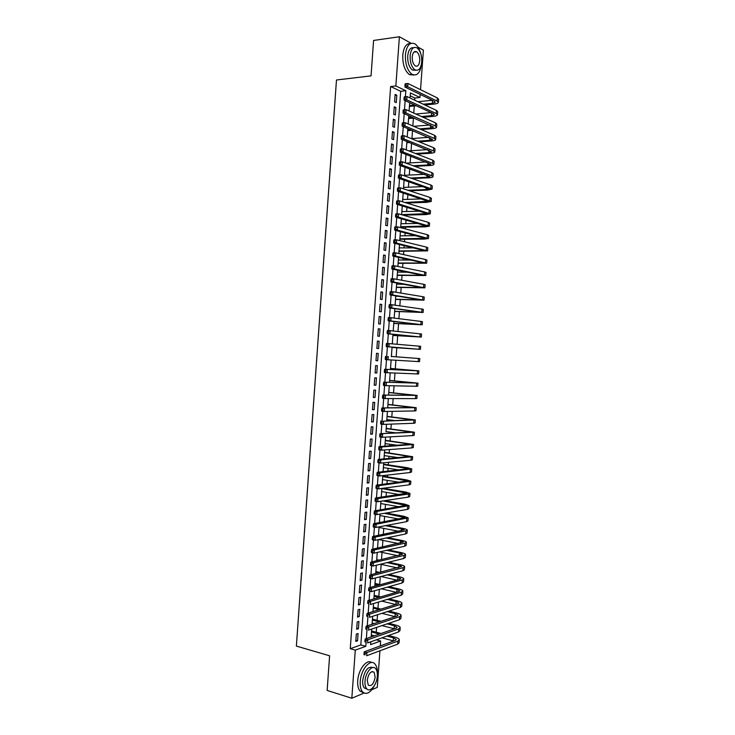 <?xml version="1.0" encoding="UTF-8"?>
<svg xmlns="http://www.w3.org/2000/svg" width="735" height="735" viewBox="0 0 735 735"><rect width="100%" height="100%" fill="white"/><g stroke="black" fill="none" stroke-linecap="round" stroke-linejoin="round"><path stroke-width="1.1" d="M418.022 47.123L423.397 50.118L420.53 89.679M420.19 94.42L419.97 97.498L410.406 92.922L410.047 97.985M414.705 100.18L414.862 98.021L419.97 97.498M376.256 632.219L376.605 627.414M377.119 620.303L377.514 614.745M377.974 608.378L378.433 602.075M378.837 596.452L379.352 589.406M379.701 584.518L380.261 576.718M380.583 572.253L381.153 564.379M381.502 559.638L382.025 552.389M382.411 547.024L382.889 540.4M383.321 534.391L383.753 528.391M384.24 521.767L384.625 516.393M385.149 509.125L385.489 504.375M386.059 496.483L386.362 492.358M386.61 488.867L386.693 487.792M386.977 483.832L387.226 480.341M387.483 476.886L387.611 475.067M387.887 471.181L388.098 468.314M388.346 464.906L388.53 462.333M388.806 458.521L388.971 456.279M389.21 452.916L389.449 449.59M389.725 445.851L389.835 444.243M390.074 440.917L390.377 436.847M390.634 433.181L390.708 432.208M390.946 428.918L391.296 424.095M391.81 416.91L392.214 411.343M392.683 404.902L393.142 398.572M393.547 392.885L394.061 385.811M394.419 380.868L394.98 373.031M395.283 368.841L395.908 360.251M396.156 356.806L396.808 347.774M397.065 344.265L397.681 335.739M397.984 331.476L398.554 323.694M398.912 318.678L399.417 311.64M399.84 305.87L400.29 299.586M400.759 293.054L401.163 287.523M401.687 280.237L402.036 275.46M402.275 272.152L402.348 271.114M402.615 267.421L402.909 263.387M403.147 260.034L403.267 258.362M403.543 254.586L403.781 251.306M404.029 247.906L404.195 245.6M404.471 241.751L404.654 239.224M404.902 235.779L405.114 232.839M405.398 228.916L405.527 227.133M405.775 223.651L406.042 220.068M406.326 216.062L406.4 215.043M406.657 211.505L406.96 207.288M407.53 199.369L407.888 194.509M408.412 187.214L408.807 181.729M409.294 175.059L409.735 168.931M410.167 162.904L410.654 156.132M411.049 150.739L411.582 143.325M411.931 138.566L412.51 130.518M412.84 125.97L413.41 118.105M413.768 113.08L414.283 105.969M376.357 639.836L380.647 640.993L380.289 645.918M379.931 650.787L377.285 687.381L371.855 689.706M356.319 634.121L355.795 641.407L357.55 640.801L358.074 633.533L356.319 634.121M357.192 621.975L356.668 629.261L358.414 628.682L358.937 621.415L357.192 621.975M358.064 609.82L357.541 617.115L359.286 616.564L359.81 609.287L358.064 609.82M358.937 597.656L358.414 604.951L360.159 604.436L360.683 597.16L358.937 597.656M359.81 585.492L359.286 592.796L361.032 592.309L361.556 585.023L359.81 585.492M360.692 573.318L360.168 580.622L361.905 580.163L362.428 572.887L360.692 573.318M361.565 561.145L361.041 568.449L362.778 568.026L363.31 560.741L361.565 561.145M362.438 548.962L361.914 556.276L363.66 555.88L364.183 548.586L362.438 548.962M363.32 536.77L362.787 544.084L364.532 543.725L365.056 536.431L363.32 536.77M364.192 524.579L363.669 531.901L365.405 531.561L365.929 524.266L364.192 524.579M365.075 512.387L364.542 519.7L366.278 519.397L366.802 512.102L365.075 512.387M365.947 500.177L365.424 507.499L367.151 507.233L367.684 499.929L365.947 500.177M366.829 487.976L366.296 495.298L368.033 495.059L368.557 487.746L366.829 487.976M367.702 475.756L367.178 483.088L368.906 482.877L369.429 475.563L367.702 475.756M368.584 463.537L368.06 470.869L369.788 470.694L370.311 463.381L368.584 463.537M369.466 451.308L368.933 458.649L370.66 458.502L371.184 451.18L369.466 451.308M370.339 439.08L369.815 446.421L371.542 446.301L372.066 438.979L370.339 439.08M371.221 426.842L370.697 434.192L372.415 434.1L372.939 426.778L371.221 426.842M372.103 414.604L371.57 421.954L373.297 421.89L373.821 414.568L372.103 414.604M372.985 402.357L372.452 409.707L374.17 409.68L374.703 402.348L372.985 402.357M373.867 390.11L373.334 397.46L375.052 397.46L375.576 390.129L373.867 390.11M374.749 377.845L374.216 385.204L375.934 385.241L376.458 377.9L374.749 377.845M375.631 365.589L375.098 372.948L376.807 373.012L377.34 365.672L375.631 365.589M376.513 353.315L375.98 360.683L377.689 360.775L378.222 353.434L376.513 353.315M377.395 341.04L376.862 348.408L378.571 348.537L379.104 341.196L377.395 341.04M378.277 328.765L377.744 336.134L379.453 336.29L379.977 328.949L378.277 328.765M379.159 316.482L378.626 323.85L380.335 324.043L380.859 316.693L379.159 316.482M380.041 304.189L379.508 311.566L381.217 311.787L381.741 304.437L380.041 304.189M380.923 291.896L380.399 299.274L382.099 299.531L382.623 292.172L380.923 291.896M381.814 279.594L381.281 286.972L382.981 287.266L383.505 279.897L381.814 279.594M382.696 267.292L382.163 274.669L383.863 274.991L384.396 267.623L382.696 267.292M383.578 254.981L383.045 262.367L384.745 262.717L385.278 255.348L383.578 254.981M384.469 242.66L383.936 250.047L385.627 250.433L386.16 243.055L384.469 242.66M385.351 230.34L384.818 237.727L386.509 238.14L387.042 230.762L385.351 230.34M386.242 218.01L385.71 225.406L387.4 225.847L387.924 218.47L386.242 218.01M387.125 205.671L386.592 213.076L388.282 213.545L388.815 206.167L387.125 205.671M388.016 193.333L387.483 200.738L389.164 201.243L389.697 193.856L388.016 193.333M388.898 180.994L388.365 188.399L390.055 188.932L390.588 181.545L388.898 180.994M389.789 168.637L389.256 176.051L390.937 176.62L391.47 169.225L389.789 168.637M390.68 156.289L390.147 163.703L391.829 164.3L392.361 156.904L390.68 156.289M391.562 143.922L391.029 151.346L392.71 151.97L393.243 144.575L391.562 143.922M392.453 131.556L391.92 138.979L393.602 139.641L394.135 132.236L392.453 131.556M393.344 119.189L392.812 126.613L394.484 127.302L395.017 119.897L393.344 119.189M394.236 106.805L393.703 114.237L395.375 114.963L395.908 107.558L394.236 106.805M409.285 108.523L409.487 106.428M408.412 120.623L408.614 118.528M407.539 132.723L407.741 130.628M406.666 144.813L406.868 142.719M405.793 156.895L405.996 154.8M405.5 161.746L405.408 162.922M404.921 168.976L405.095 167.268M404.627 173.827L404.516 175.298M404.048 181.049L404.167 180.149M403.699 185.9L403.644 187.407M402.881 197.963L402.771 199.525M402.008 210.026L401.898 211.625M401.145 222.08L401.025 223.725M400.74 227.675L400.768 227.207M400.217 234.134L400.152 235.816M399.803 240.611L399.904 239.252M399.399 246.179L399.28 247.906M398.829 253.391L399.031 251.296M398.535 258.215L398.407 259.988M397.957 265.427L398.159 263.332M397.663 270.25L397.534 272.069M397.093 277.462L397.295 275.368M396.22 289.489L396.422 287.394M396.661 284.142L396.744 283.021M395.356 301.515L395.559 299.421M394.484 313.533L394.695 311.438M393.62 325.541L393.822 323.446M393.326 330.355L393.28 330.98M392.756 337.549L392.959 335.454M392.462 342.354L392.352 343.87M391.884 349.557L392.095 347.453M391.075 361.556L391.185 359.966M391.443 356.457L391.544 354.353M390.156 373.536L390.257 372.838M390.579 368.446L390.671 366.342M389.706 380.436L389.807 378.332M388.843 392.416L388.944 390.322M387.979 404.397L388.08 402.302M386.803 420.659L386.886 419.602M387.115 416.368L387.216 414.274M386.491 424.27L386.013 431.61M386.252 428.33L386.353 426.245M385.021 445.382L385.149 443.618M385.388 440.293L385.489 438.207M384.111 457.326L384.286 455.617M384.524 452.255L384.625 450.169M383.293 469.279L383.422 467.607M383.661 464.208L383.762 462.784M382.439 481.223L382.549 479.597M382.797 476.151L382.843 475.609M381.52 493.157L381.685 491.577M380.656 505.092L380.822 503.558M379.848 517.027L379.958 515.529M378.938 528.943L379.095 527.491M379.444 522.64L379.453 521.813M378.13 540.868L378.222 539.637M378.525 535.365L378.589 533.729M377.634 547.722L377.735 545.646M376.779 559.629L376.871 557.562M375.916 571.536L376.017 569.469M375.061 583.434L375.153 581.367M374.198 595.332L374.299 593.264M373.343 607.22L373.435 605.162M372.121 624.153L372.195 623.05M372.48 619.109L372.581 617.042M414.862 98.021L410.204 95.807M371.212 636.051L371.34 634.966M371.625 630.988L371.763 629.041M390.634 86.537L350.264 648.702L360.812 644.953L400.676 91.296L390.634 86.537L395.853 85.958L399.39 36.75L411.131 43.282M395.127 94.429L394.594 101.853L396.266 102.615L396.799 95.201L395.127 94.429M364 693.059L351.826 698.25L327.139 690.431L329.611 655.785L296.38 646.093L336.474 79.996L371.046 75.87L373.582 40.453L399.39 36.75M351.826 698.25L355.29 650.117L365.791 646.341L366.067 642.519M350.264 648.702L355.29 650.117M405.417 96.717L405.849 90.745L395.853 85.958M366.352 638.614L366.995 629.73M367.27 625.852L367.913 616.922M368.189 613.082L368.841 604.115M369.117 600.302L369.76 591.308M370.036 587.522L370.688 578.491M370.954 574.733L371.607 565.665M371.882 561.935L372.535 552.83M372.801 549.137L373.463 539.995M373.729 536.329L374.391 527.151M374.648 523.513L375.309 514.307M375.576 510.696L376.237 501.454M376.495 497.871L377.165 488.591M377.423 485.045L378.093 475.72M378.35 472.21L379.021 462.848M379.269 459.366L379.949 449.976M380.197 446.522L380.877 437.086M381.125 433.668L381.805 424.196M382.053 420.806L382.742 411.306M382.981 407.934L383.67 398.398M383.909 395.062L384.598 385.489M384.837 382.191L385.526 372.581M385.765 369.301L386.463 359.654M386.693 356.42L387.391 346.745M387.63 343.502L388.319 333.846M388.558 330.566L389.256 320.938M389.495 317.621L390.184 308.029M390.423 304.676L391.112 295.102M391.36 291.731L392.049 282.185M392.297 278.767L392.977 269.249M393.225 265.804L393.914 256.313M394.162 252.831L394.842 243.377M395.099 239.858L395.779 230.422M396.036 226.876L396.716 217.468M396.973 213.885L397.644 204.514M397.911 200.894L398.581 191.541M398.848 187.894L399.518 178.568M399.785 174.884L400.456 165.595M400.722 161.875L401.393 152.604M401.659 148.856L402.33 139.622M402.596 135.828L403.267 126.622M403.533 122.8L404.204 113.622M404.48 109.763L405.141 100.612M370.789 641.811L370.587 644.613L380.647 640.993M409.698 102.725L409.11 110.976M408.77 115.643L408.173 123.967M407.842 128.551L407.236 136.949M406.905 141.451L406.299 149.931M405.977 154.35L405.362 162.904M405.049 167.249L404.425 175.867M404.112 180.13L403.487 188.821M403.184 193.011L402.55 201.776M402.256 205.892L401.622 214.721M401.328 218.754L400.685 227.666M400.4 231.617L399.748 240.602M399.472 244.479L398.82 253.529M398.545 257.323L397.883 266.456M397.617 270.168L396.955 279.373M396.689 283.012L396.018 292.282M395.761 295.847L395.09 305.181M394.842 308.672L394.162 318.08M393.914 321.489L393.225 330.98M392.986 334.306L392.297 343.861M392.058 347.113L391.369 356.723M391.139 359.966L390.441 369.521M390.202 372.838L389.522 382.31M389.274 385.71L388.604 395.099M388.346 398.563L387.676 407.879M387.418 411.425L386.757 420.659M385.563 437.114L384.91 446.191M384.644 449.958L383.992 458.943M383.716 462.784L383.073 471.695M382.788 475.609L382.154 484.448M381.86 488.435L381.226 497.182M380.941 501.242L380.307 509.925M380.013 514.05L379.389 522.649M379.085 526.857L378.47 535.374M378.167 539.655L377.56 548.089M377.239 552.444L376.642 560.796M376.32 565.224L375.723 573.502M375.401 578.004L374.804 586.208M374.473 590.775L373.885 598.896M373.555 603.545L372.976 611.584M372.636 616.307L372.057 624.263M371.708 629.059L371.147 636.942M400.676 91.296L405.849 90.745M360.812 644.953L365.791 646.341M395.053 95.385L396.799 95.201M394.171 107.723L395.908 107.558M393.28 120.053L395.017 119.897M392.398 132.374L394.135 132.236M391.507 144.694L393.243 144.575M390.625 157.014L392.361 156.904M389.743 169.326L391.47 169.225M388.852 181.628L390.588 181.545M387.97 193.921L389.697 193.856M387.088 206.213L388.815 206.167M386.206 218.506L387.924 218.47M385.324 230.79L387.042 230.762M384.433 243.064L386.16 243.055M383.551 255.339L385.278 255.348M382.669 267.604L384.396 267.623M381.787 279.86L383.505 279.897M380.914 292.117L382.623 292.172M380.032 304.363L381.741 304.437M379.15 316.61L380.859 316.693M378.268 328.848L379.977 328.949M377.386 341.086L379.104 341.196M375.98 360.646L377.689 360.775M375.107 372.865L376.807 373.012M374.225 385.076L375.934 385.241M373.343 397.286L375.052 397.46M372.47 409.487L374.17 409.68M371.588 421.688L373.297 421.89M370.716 433.88L372.415 434.1M369.843 446.071L371.542 446.301M368.961 458.254L370.66 458.502M368.088 470.428L369.788 470.694M367.215 482.601L368.906 482.877M366.342 494.765L368.033 495.059M365.46 506.929L367.151 507.233M364.588 519.085L366.278 519.397M363.715 531.23L365.405 531.561M362.842 543.376L364.532 543.725M361.969 555.513L363.66 555.88M361.096 567.65L362.778 568.026M360.223 579.777L361.905 580.163M359.351 591.895L361.032 592.309M358.478 604.014L360.159 604.436M357.614 616.132L359.286 616.564M356.741 628.241L358.414 628.682M355.869 640.341L357.55 640.801M405.058 84.249L404.957 85.554L406.06 85.435L406.152 84.121L405.058 84.249L405.205 83.799L407.953 83.496L407.723 86.758L437.114 101.053L438.382 102.459C438.097 103.267 436.59 103.81 433.852 104.104L424.867 104.958M416.295 105.776L409.432 106.428M417.93 101.696L432.309 100.282M409.496 105.537L414.705 105.041M423.277 104.214L432.281 103.35L435.295 102.257L434.44 101.32L404.967 87.061L404.957 85.554M406.152 84.121L407.953 83.496L437.343 97.939L438.611 99.354L438.4 102.275M406.06 85.435L407.723 86.758L404.967 87.061M420.512 52.865C419.207 48.446 417.333 45.441 414.889 43.852C409.799 41.794 406.639 45.441 405.389 54.785C405.187 64.055 407.392 70.551 411.977 74.29C417.131 76.422 420.328 72.838 421.578 63.55M410.534 43.521C406.262 43.328 403.671 47.196 402.771 55.125C402.569 64.377 404.774 70.872 409.377 74.593L413.759 75.025M415.863 70.238L412.464 70.073C409.147 67.381 407.558 62.695 407.704 56.016C408.403 50.081 410.36 47.316 413.575 47.72M421.752 61.951C421.918 55.254 420.319 50.55 416.956 47.839C413.3 46.342 411.021 48.969 410.121 55.704C409.974 62.392 411.554 67.087 414.862 69.779C418.573 71.313 420.87 68.704 421.752 61.951M412.225 56.834C412.124 61.143 413.143 64.165 415.284 65.911C417.673 66.894 419.143 65.204 419.722 60.858C419.823 56.54 418.794 53.508 416.635 51.762C414.264 50.798 412.794 52.488 412.225 56.834M377.367 674.592L377.377 674.519C377.661 669.824 376.89 666.351 375.052 664.109C370.55 658.147 360.848 669.291 360.242 681.51C359.966 686.168 360.72 689.614 362.502 691.846C366.342 695.135 370.311 693.032 374.427 685.544M371.616 662.538C366.774 658.633 358.303 669.53 357.724 680.748C357.449 685.397 358.202 688.842 359.994 691.075L363.43 692.71M367.077 689.108L364.321 687.96C363.035 686.352 362.493 683.872 362.695 680.509C364.588 670.393 367.996 666.075 372.911 667.545M377.321 676.154C377.524 672.773 376.972 670.274 375.668 668.657C372.406 664.348 365.442 672.424 365.01 681.207C364.808 684.57 365.35 687.06 366.636 688.667C369.971 693.077 376.917 684.809 377.321 676.154M367.224 680.298L368.281 685.112C371.515 686.628 373.812 683.945 375.162 677.045L374.097 672.213C370.89 670.688 368.602 673.389 367.224 680.298M404.112 97.314L404.02 98.619L405.123 98.508L405.215 97.195L404.112 97.314L404.268 96.836L407.015 96.561L406.777 99.822L436.213 113.521L437.481 114.853C437.196 115.625 435.69 116.139 432.961 116.406L423.084 117.26M414.2 118.041L408.559 118.528M415.854 114.017L431.133 112.639M408.623 117.683L412.601 117.334M421.495 116.553L431.381 115.68L434.394 114.651L433.54 113.76L404.029 100.098L404.02 98.619M405.215 97.195L407.015 96.561L436.434 110.406L437.711 111.757L437.49 114.688M405.123 98.508L406.777 99.822L404.029 100.098M403.175 110.369L403.074 111.674L404.176 111.573L404.268 110.268L403.175 110.369L403.322 109.873L406.069 109.616L405.839 112.878L435.304 125.979L436.581 127.247C436.305 127.973 434.798 128.46 432.061 128.698L421.201 129.562M411.967 130.288L407.686 130.628M413.658 126.319L429.92 124.996M407.75 129.819L410.36 129.617M419.611 128.873L430.489 128.009L433.494 127.045L403.092 113.126L403.074 111.674M404.268 110.268L406.069 109.616L435.533 122.864L436.81 124.151L436.59 127.081M404.176 111.573L405.839 112.878L403.092 113.126M402.229 123.416L402.137 124.72L403.239 124.628L403.331 123.324L402.229 123.416L402.385 122.901L405.132 122.662L404.893 125.924L434.403 138.428L435.68 139.632C435.405 140.321 433.898 140.771 431.169 140.991L419.207 141.837M409.57 142.526L406.813 142.719M411.306 138.612L428.68 137.335M406.868 141.956L407.962 141.883M417.609 141.184L429.598 140.33L432.593 139.429L402.155 126.154L402.137 124.72M403.331 123.324L405.132 122.662L434.624 135.314L435.91 136.535L435.69 139.475M403.239 124.628L404.893 125.924L402.155 126.154M401.292 136.462L401.2 137.767L402.293 137.684L402.385 136.379L401.292 136.462L401.448 135.92L404.186 135.709L403.956 138.97L433.494 150.868L434.78 152.016C434.504 152.659 433.007 153.082 430.278 153.275L417.076 154.102M406.988 154.736L405.94 154.8M408.77 150.886L427.393 149.664M415.477 153.486L428.698 152.65L431.693 151.805L401.218 139.172L401.2 137.767M402.385 136.379L404.186 135.709L433.723 147.763L435.01 148.92L434.789 151.869M402.293 137.684L403.956 138.97L401.218 139.172M400.354 149.508L400.253 150.813L401.356 150.739L401.448 149.435L400.354 149.508L400.511 148.929L403.249 148.746L403.01 152.007L432.593 163.308L433.88 164.392C433.613 164.998 432.116 165.384 429.387 165.55L414.77 166.349M406.014 163.142L426.061 161.994M413.171 165.761L427.807 164.952L430.793 164.181L400.281 152.182L400.253 150.813M401.448 149.435L403.249 148.746L432.814 160.202L434.109 161.296L433.889 164.254M401.356 150.739L403.01 152.007L400.281 152.182M399.408 162.536L399.316 163.841L400.41 163.776L400.511 162.472L399.408 162.536L399.574 161.939L402.311 161.783L402.073 165.035L431.684 175.748L432.979 176.758C432.713 177.328 431.224 177.677 428.496 177.824L412.271 178.577M404.461 175.298L424.674 174.305M410.663 178.026L426.916 177.264L429.892 176.556L399.344 165.191L399.316 163.841M400.511 162.472L402.311 161.783L431.914 172.633L433.209 173.671L432.988 176.63M400.41 163.776L402.073 165.035L399.344 165.191M398.471 175.564L398.379 176.869L399.472 176.813L399.564 175.509L398.471 175.564L398.636 174.939L401.365 174.811L401.135 178.063L432.079 189.125L427.605 190.089L409.524 190.788M403.588 187.416L423.213 186.607M407.907 190.264L426.024 189.566L429.001 188.913L398.407 178.192L398.379 176.869M399.564 175.509L401.365 174.811L431.013 185.064L432.309 186.038L432.088 189.005M399.472 176.813L401.135 178.063L398.407 178.192M397.534 188.583L397.442 189.887L398.535 189.85L398.627 188.546L397.534 188.583L397.699 187.939L400.428 187.829L400.198 191.082L431.188 201.482L426.713 202.355L406.455 202.97M402.716 199.525L421.651 198.9M404.847 202.474L428.101 201.271L397.47 191.192L397.442 189.887M398.627 188.546L400.428 187.829L430.104 197.494L431.408 198.395L431.197 201.372M398.535 189.85L400.198 191.082L397.47 191.192M396.597 201.601L396.505 202.906L397.598 202.869L397.69 201.565L396.597 201.601L396.762 200.931L399.491 200.848L399.261 204.1L430.287 213.839L425.822 214.611L403 215.116M401.843 211.625L419.988 211.184M401.622 214.648L427.2 213.628L396.533 204.174L396.505 202.906M397.69 201.565L399.491 200.848L429.203 209.907L430.508 210.752L430.297 213.738M397.598 202.869L399.261 204.1L396.533 204.174M395.66 214.611L395.568 215.915L396.661 215.888L396.753 214.583L395.66 214.611L395.825 213.913L398.554 213.848L398.315 217.101L429.387 226.187L424.931 226.867L400.722 227.207M400.97 223.725L418.169 223.449M400.75 226.748L426.309 225.976L395.595 217.156L395.568 215.915M396.753 214.583L398.554 213.848L428.303 222.328L429.617 223.1L429.396 226.095M396.661 215.888L398.315 217.101L395.595 217.156M394.723 227.611L394.631 228.916L395.715 228.897L395.816 227.602L394.723 227.611L394.888 226.894L397.617 226.858L397.378 230.101L428.496 238.526L424.049 239.114L399.849 239.252M400.097 235.816L416.157 235.687M399.877 238.838L425.409 238.315L394.658 230.138L394.631 228.916M395.816 227.602L397.617 226.858L427.402 234.731L428.716 235.439L428.496 238.443M395.715 228.897L397.378 230.101L394.658 230.138M393.785 240.611L393.694 241.907L394.778 241.907L394.879 240.602L393.785 240.611L393.96 239.867L396.679 239.849L396.441 243.101L427.595 250.865L398.976 251.296M399.224 247.906L413.888 247.906M399.004 250.929L424.518 250.653L393.721 243.11L393.694 241.907M394.879 240.602L396.679 239.849L426.502 247.135L427.816 247.778L427.605 250.791M394.778 241.907L396.441 243.101L393.721 243.11M392.848 253.603L392.756 254.898L393.841 254.907L393.942 253.603L392.848 253.603L393.023 252.831L395.742 252.84L395.503 256.083L426.695 263.194L398.113 263.332M398.352 259.988L411.251 260.098M398.131 263.011L423.617 262.983L392.793 256.074L392.756 254.898M393.942 253.603L395.742 252.84L425.602 259.529L426.925 260.116L426.704 263.13M393.841 254.907L395.503 256.083L392.793 256.074M391.911 266.584L391.819 267.889L392.903 267.898L393.004 266.603L391.911 266.584L392.086 265.794L394.805 265.822L394.566 269.065L425.804 275.524L397.24 275.368M397.479 272.069L408.072 272.244M397.258 275.083L422.726 275.313L391.856 269.028L391.819 267.889M393.004 266.603L394.805 265.822L424.701 271.922L426.024 272.446L425.804 275.469M392.903 267.898L394.566 269.065L391.856 269.028M390.974 279.566L390.882 280.862L391.966 280.889L392.067 279.594L390.974 279.566L391.158 278.749L393.868 278.804L393.638 282.047L424.904 287.844L396.376 287.394M396.606 284.142L404.066 284.326M396.395 287.155L421.826 287.624L390.919 281.983L390.882 280.862M392.067 279.594L393.868 278.804L423.801 284.307L425.133 284.767L424.913 287.798M391.966 280.889L393.638 282.047L390.919 281.983M390.046 292.539L389.954 293.835L391.038 293.871L391.13 292.576L390.046 292.539L390.221 291.694L392.931 291.777L392.701 295.02L424.012 300.156L395.503 299.411M395.733 296.205L398.673 296.306M395.522 299.228L420.935 299.944L389.991 294.928L389.954 293.835M391.13 292.576L392.931 291.777L422.901 296.692L424.233 297.078L424.012 300.119M391.038 293.871L392.701 295.02L389.991 294.928M389.109 305.503L389.017 306.798L390.101 306.844L390.193 305.549L389.109 305.503L389.293 304.63L391.994 304.74L391.764 307.983L423.121 312.467L394.64 311.429M394.649 311.282L420.043 312.256L389.054 307.873L389.017 306.798M390.193 305.549L391.994 304.74L422 309.058L423.342 309.389L423.121 312.439M390.101 306.844L391.764 307.983L389.054 307.873M388.172 318.466L388.08 319.762L389.164 319.817L389.256 318.521L388.172 318.466L388.356 317.566L391.066 317.704L390.827 320.938L422.221 324.778L393.767 323.446M393.776 323.336L419.143 324.558L388.126 320.8L388.08 319.762M389.256 318.521L391.066 317.704L421.1 321.434L422.45 321.7L422.221 324.751M389.164 319.817L390.827 320.938L388.126 320.8M387.244 331.421L387.152 332.716L388.227 332.78L388.319 331.485L387.244 331.421L387.428 330.502L390.129 330.658L389.899 333.892L421.33 337.071L392.903 335.454M392.913 335.39L418.252 336.85L387.189 333.736L387.152 332.716M388.319 331.485L390.129 330.658L421.55 334.002L421.33 337.062M388.227 332.78L389.899 333.892L387.189 333.736M386.307 344.366L386.215 345.661L387.299 345.735L387.391 344.439L386.307 344.366L386.491 343.42L389.192 343.603L388.962 346.837L420.438 349.364L392.04 347.453M392.04 347.435L417.361 349.143L386.261 346.654L386.215 345.661M387.391 344.439L389.192 343.603L420.659 346.295L420.438 349.364M387.299 345.735L388.962 346.837L386.261 346.654M391.387 356.466L419.768 358.579L391.387 356.447M386.454 357.394L385.379 357.311L385.278 358.606L386.362 358.689L386.454 357.394L388.264 356.539L388.025 359.773L419.538 361.657L419.768 358.588M386.362 358.689L388.025 359.773L385.333 359.571L385.278 358.606M385.379 357.311L385.563 356.337M390.515 368.501L415.799 370.642L384.635 369.255L418.877 370.863L390.524 368.446M385.526 370.339L384.442 370.247L384.35 371.542L385.425 371.634L385.526 370.339L387.327 369.475L387.097 372.709L417.287 373.94L418.647 373.94L418.867 370.881M385.425 371.634L387.097 372.709L384.396 372.48L384.35 371.542M384.442 370.247L384.635 369.255M389.651 380.528L414.908 382.926L383.698 382.163L417.976 383.146L389.66 380.427M384.589 383.284L383.514 383.183L383.422 384.469L384.497 384.57L384.589 383.284L386.399 382.411L386.16 385.636L416.387 386.279L417.756 386.215L417.976 383.165M384.497 384.57L386.16 385.636L383.468 385.388L383.422 384.469M383.514 383.183L383.698 382.163M388.778 392.554L414.016 395.191L382.77 395.062L417.085 395.421L388.797 392.416M383.661 396.211L382.577 396.101L382.485 397.396L383.56 397.506L383.661 396.211L385.462 395.329L385.232 398.563L415.495 398.618L416.864 398.489L417.085 395.448M383.56 397.506L385.232 398.563L382.54 398.287L382.485 397.396M382.577 396.101L382.77 395.062M387.915 404.581L413.125 407.466L381.842 407.953L416.194 407.686L387.933 404.388M387.694 407.585L390.147 407.851M382.724 409.138L381.649 409.018L381.557 410.314L382.632 410.433L382.724 409.138L384.534 408.247L384.304 411.481L414.595 410.948L415.973 410.755L416.194 407.723M382.632 410.433L384.304 411.481L381.612 411.177L381.557 410.314M381.649 409.018L381.842 407.953M387.051 416.589L412.234 419.722L383.606 421.164L415.303 419.951L387.06 416.359M386.83 419.593L393.914 420.429M381.796 422.065L380.721 421.936L380.629 423.222L381.704 423.351L381.796 422.065L383.606 421.164L383.367 424.389L413.704 423.268L415.082 423.011L415.303 419.997M381.704 423.351L383.367 424.389L380.684 424.058L380.629 423.222M380.721 421.936L380.914 420.843M386.178 428.606L411.343 431.978L379.986 433.723L414.411 432.208L386.197 428.33M385.967 431.601L396.22 432.897M380.859 434.982L379.784 434.844L379.692 436.131L380.767 436.268L380.859 434.982L382.669 434.063L382.439 437.288L412.804 435.589L414.191 435.267L414.411 432.263M380.767 436.268L382.439 437.288L379.756 436.939L379.692 436.131M379.784 434.844L379.986 433.723M385.315 440.605L410.452 444.234L379.058 446.595L381.741 446.963L413.52 444.454L385.333 440.293M385.094 443.609L397.672 445.3M379.931 447.891L378.856 447.744L378.764 449.03L379.839 449.177L379.931 447.891L381.741 446.963L381.511 450.188L411.912 447.9L413.3 447.523L413.52 444.519M379.839 449.177L381.511 450.188L378.828 449.82L378.764 449.03M378.856 447.744L379.058 446.595M384.451 452.604L409.56 456.472L378.13 459.467L380.813 459.862L412.629 456.701L384.478 452.245M384.23 455.608L398.563 457.657M379.003 460.79L377.928 460.634L377.836 461.929L378.911 462.085L379.003 460.79L380.813 459.862L380.574 463.087L411.012 460.211L412.409 459.761L412.629 456.775M378.911 462.085L380.574 463.087L377.9 462.683L377.836 461.929M377.928 460.634L378.13 459.467M383.578 464.603L408.678 468.719L377.202 472.329L379.885 472.752L411.747 468.939L407.447 467.745L383.615 464.198M383.367 467.598L399.077 469.977M378.075 473.689L377 473.524L376.908 474.81L377.983 474.985L378.075 473.689L379.885 472.752L379.646 475.968L410.121 472.513L411.517 471.999L411.738 469.022M377.983 474.985L379.646 475.968L376.972 475.545L376.908 474.81M377 473.524L377.202 472.329M382.714 476.592L407.787 480.947L376.274 485.192L378.948 485.633L410.856 481.177L406.565 479.891L382.751 476.142M382.503 479.587L399.325 482.27M377.138 486.579L376.072 486.405L375.98 487.691L377.046 487.875L377.138 486.579L378.948 485.633L378.718 488.849L409.23 484.806L410.635 484.236L410.847 481.269M377.046 487.875L378.718 488.849L376.044 488.407L375.98 487.691M376.072 486.405L376.274 485.192M381.851 488.573L406.896 493.176L375.346 498.045L378.02 498.505L408.559 494.021L409.965 493.405L405.683 492.027L383.045 488.279M381.64 491.568L399.371 494.545M376.21 499.469L375.144 499.286L375.052 500.572L376.118 500.755L376.21 499.469L378.02 498.505L377.79 501.72L408.338 497.099L409.744 496.465L409.955 493.507M376.118 500.755L377.79 501.72L375.116 501.252L375.052 500.572M375.144 499.286L375.346 498.045M383.091 500.921L406.014 505.404L374.427 510.889L377.092 511.376L409.073 505.634L404.801 504.155L384.754 500.664M380.776 503.548L399.261 506.81M375.282 512.35L374.216 512.157L374.124 513.443L375.19 513.636L375.282 512.35L377.092 511.376L376.862 514.592L407.438 509.383L408.853 508.684L409.064 505.744M375.19 513.636L376.862 514.592L374.188 514.096L374.124 513.443M374.216 512.157L374.427 510.889M384.405 513.306L405.123 517.624L373.499 523.724L376.164 524.239L408.191 517.853L403.919 516.282L386.059 513.021M379.903 515.52L399.05 519.057M374.354 525.222L373.288 525.02L373.196 526.306L374.262 526.508L374.354 525.222L376.164 524.239L375.934 527.454L406.547 521.666L407.962 520.904L408.182 517.964M374.262 526.508L375.934 527.454L373.27 526.94L373.196 526.306M373.288 525.02L373.499 523.724M385.388 525.663L401.402 528.722L404.232 529.834L372.571 536.559L375.236 537.092L405.885 530.872L407.3 530.064C407.116 529.476 405.702 528.924 403.037 528.401L387.051 525.35M379.039 527.482L398.737 531.286M373.426 538.093L372.36 537.873L372.268 539.159L373.334 539.38L373.426 538.093L375.236 537.092L375.006 540.308L405.656 533.941L407.08 533.123L407.291 530.192M373.334 539.38L375.006 540.308L372.342 539.766L372.268 539.159M372.36 537.873L372.571 536.559M386.123 538.002L400.52 540.868L403.35 542.044L371.653 549.394L374.317 549.945L404.985 543.137L406.409 542.274C406.235 541.649 404.82 541.061 402.164 540.51L387.786 537.653M378.672 539.545L398.352 543.514M372.498 550.956L371.432 550.726L371.34 552.013L372.406 552.242L372.498 550.956L374.317 549.945L374.078 553.161L404.764 546.206L406.189 545.324L406.4 542.402M372.406 552.242L374.078 553.161L371.414 552.591L371.34 552.013M371.432 550.726L371.653 549.394M386.656 550.313L399.638 553.005L402.458 554.245L370.725 562.211L373.389 562.789L404.094 555.403L405.527 554.475C405.352 553.813 403.938 553.198 401.282 552.619L388.31 549.936M378.452 547.887L377.588 547.713M379.655 551.893L397.901 555.724M371.579 563.809L370.513 563.57L370.412 564.857L371.478 565.096L371.579 563.809L373.389 562.789L373.159 566.005L403.873 558.471L405.307 557.525L405.518 554.622M371.478 565.096L373.159 566.005L370.495 565.417L370.412 564.857M370.513 563.57L370.725 562.211M387.014 562.606L398.765 565.141L401.576 566.437L369.797 575.027L372.461 575.634L403.203 567.668L404.636 566.676C404.461 565.968 403.056 565.316 400.4 564.728L388.677 562.201M379.269 560.171L376.724 559.62M376.669 560.364L377.606 560.566M380.427 564.223L397.405 567.925M370.651 576.663L369.586 576.415L369.494 577.701L370.559 577.94L370.651 576.663L372.461 575.634L372.232 578.84L402.982 570.727L404.415 569.726L404.627 566.823M370.559 577.94L372.232 578.84L369.567 578.234L369.494 577.701M369.586 576.415L369.797 575.027M387.235 574.88L397.883 577.269L400.694 578.629L399.73 579.336L368.878 587.835L371.533 588.469L402.321 579.915L403.754 578.868C403.579 578.123 402.174 577.444 399.528 576.828L388.898 574.448M379.903 572.427L375.861 571.527M375.805 572.317L378.231 572.859M381.006 576.525L396.863 580.126M369.723 589.507L368.658 589.25L368.566 590.536L369.631 590.784L369.723 589.507L371.533 588.469L371.304 591.675L402.091 582.984L403.533 581.918L403.745 579.024M369.631 590.784L371.304 591.675L368.566 590.536M368.658 589.25L368.878 587.835M387.345 587.146L397.001 589.396L399.803 590.821L398.839 591.565L367.95 600.642L370.605 601.294L401.429 592.171L402.863 591.05C402.697 590.269 401.292 589.562 398.646 588.919L388.999 586.677M380.362 584.674L375.006 583.425M374.942 584.261L378.7 585.133M381.428 588.818L396.294 592.309M368.795 602.342L367.73 602.075L367.638 603.361L368.704 603.628L368.795 602.342L370.605 601.294L370.376 604.501L401.2 595.231L402.642 594.101L402.853 591.225M368.704 603.628L367.638 603.361M367.73 602.075L367.95 600.642M387.345 599.392L396.119 601.515L398.921 602.994L397.947 603.784L367.031 613.44L369.687 614.12L400.538 604.409L401.981 603.233C401.815 602.415 400.41 601.671 397.764 601.009L389.008 598.896M380.693 596.893L374.152 595.322M374.087 596.195L379.021 597.39M381.722 601.092L395.687 604.492M367.867 615.177L366.811 614.901L366.719 616.187L367.776 616.454L367.867 615.177L369.687 614.12L369.457 617.317L400.318 607.468L401.76 606.283L401.971 603.407M367.776 616.454L366.719 616.187M366.811 614.901L367.031 613.44M387.271 611.639L395.246 613.624L398.039 615.167L397.065 616.004L366.113 626.229L368.759 626.927L399.647 616.647L401.099 615.406C400.933 614.552 399.537 613.771 396.891 613.091L388.925 611.107M380.905 609.104L373.288 607.211M373.224 608.13L379.232 609.627M373.003 611.107L373.83 611.318M381.897 613.348L395.062 616.665M366.949 628.002L365.883 627.718L365.791 629.004L366.857 629.279L366.949 628.002L368.759 626.927L368.529 630.134L399.427 619.706L400.878 618.457L401.08 615.599M366.857 629.279L365.791 629.004M365.883 627.718L366.113 626.229M387.115 623.859L394.364 625.733L397.148 627.341L396.174 628.214L365.185 639.018L367.84 639.744L398.756 628.884L400.207 627.58C400.051 626.679 398.655 625.871 396.018 625.163L388.778 623.298M381.015 621.305L372.434 619.091M372.36 620.055L379.343 621.856M372.149 623.032L374.179 623.565M381.979 625.595L394.401 628.829M366.021 640.819L364.964 640.525L364.872 641.811L365.929 642.105L366.021 640.819L367.84 639.744L367.61 642.941L398.535 631.944L399.987 630.621L400.198 627.773M365.929 642.105L364.872 641.811M364.964 640.525L365.185 639.018M386.895 636.078L393.482 637.833L396.266 639.505L395.292 640.415L364.266 651.798L366.912 652.542L397.874 641.113L399.325 639.744C399.169 638.807 397.773 637.971 395.136 637.236L388.558 635.49M381.042 633.487L371.57 630.97M371.506 631.981L379.37 634.075M371.285 634.957L374.427 635.803M381.979 637.833L393.721 640.993M365.102 653.635L364.036 653.332L363.944 654.609L365.01 654.913L365.102 653.635L366.912 652.542L366.682 655.749L397.644 644.163L399.105 642.785L399.316 639.946M365.01 654.913L363.944 654.609M364.036 653.332L364.266 651.798M432.492 100.373L432.281 103.35M437.343 97.939L437.114 101.053M431.592 112.859L431.381 115.68M436.434 110.406L436.213 113.521M430.682 125.327L430.489 128.009M435.533 122.864L435.304 125.979M429.782 137.794L429.598 140.33M434.624 135.314L434.403 138.428M428.873 150.262L428.698 152.65M433.723 147.763L433.494 150.868M427.972 162.72L427.807 164.952M432.814 160.202L432.593 163.308M427.072 175.169L426.916 177.264M431.914 172.633L431.684 175.748M426.162 187.618L426.024 189.566M431.013 185.064L430.783 188.178M425.262 200.058L425.133 201.859M430.104 197.494L429.883 200.6M424.361 212.488L424.242 214.142M429.203 209.907L428.983 213.012M423.452 224.919L423.351 226.426M428.303 222.328L428.073 225.424M422.551 237.341L422.46 238.71M427.402 234.731L427.173 237.837M421.651 249.762L421.568 250.975M426.502 247.135L426.272 250.231M420.751 262.175L420.677 263.249M425.602 259.529L425.372 262.634M419.85 274.578L419.786 275.506M424.701 271.922L424.472 275.019M418.95 286.981L418.895 287.762M423.801 284.307L423.571 287.403M418.05 299.375L418.004 300.018M422.901 296.692L422.671 299.779M417.149 311.769L417.112 312.256M422 309.058L421.771 312.154M421.1 321.434L420.879 324.521M420.2 333.8L419.979 336.887M419.308 346.157L419.079 349.244M418.408 358.505L418.178 361.592M417.508 370.853L417.287 373.94M416.616 383.192L416.387 386.279M411.131 394.778L411.095 395.255M415.716 395.531L415.495 398.618M410.24 406.979L410.194 407.603M414.816 407.861L414.595 410.948M409.358 419.18L409.303 419.942M413.924 420.19L413.704 423.268M408.467 431.371L408.403 432.281M413.033 432.511L412.804 435.589M407.585 443.563L407.512 444.611M412.133 444.822L411.912 447.9M406.703 455.746L406.611 456.94M411.242 457.133L411.012 460.211M405.821 467.919L405.72 469.261M410.341 469.435L410.121 472.513M404.939 480.093L404.829 481.572M409.45 481.728L409.23 484.806M404.048 492.257L403.938 493.883M408.559 494.021L408.338 497.099M403.166 504.421L403.037 506.185M407.668 506.314L407.438 509.383M402.284 516.576L402.146 518.487M406.777 518.588L406.547 521.666M401.402 528.722L401.255 530.78M405.885 530.872L405.656 533.941M400.52 540.868L400.364 543.064M404.985 543.137L404.764 546.206M399.638 553.005L399.472 555.348M404.094 555.403L403.873 558.471M398.765 565.141L398.581 567.622M403.203 567.668L402.982 570.727M397.883 577.269L397.69 579.897M402.321 579.915L402.091 582.984M397.001 589.396L396.799 592.162M401.429 592.171L401.2 595.231M396.119 601.515L395.908 604.418M400.538 604.409L400.318 607.468M395.246 613.624L395.026 616.656M399.647 616.647L399.427 619.706M394.364 625.733L394.144 628.756M398.756 628.884L398.535 631.944M393.482 637.833L393.262 640.865M397.874 641.113L397.644 644.163M413.897 52.13L416.635 51.762M412.464 70.073L414.862 69.779M411.977 74.29L409.377 74.593M371.938 671.579L374.097 672.213M364.321 687.96L366.636 688.667M362.502 691.846L359.994 691.075"/></g></svg>
